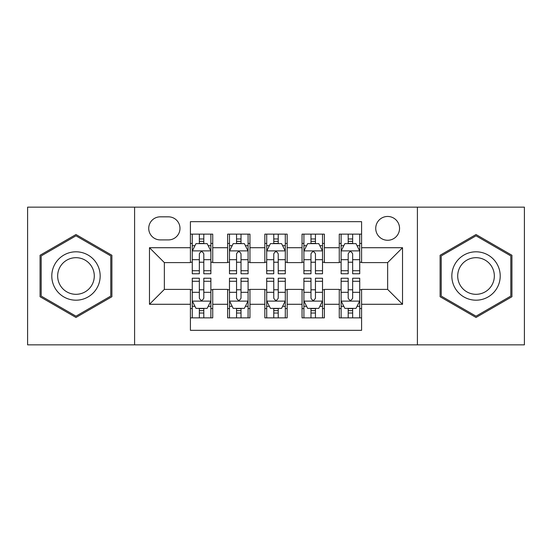 <?xml version="1.0" encoding="UTF-8"?>
<svg xmlns="http://www.w3.org/2000/svg" width="552" height="552" viewBox="0 0 552 552"><rect width="100%" height="100%" fill="white"/><g stroke="black" fill="none" stroke-linecap="round" stroke-linejoin="round"><path stroke-width="0.83" d="M387.642 216.46A11.909 11.909 0 0 0 375.733 228.369A11.909 11.909 0 0 0 387.642 240.272A11.909 11.909 0 0 0 399.551 228.369A11.909 11.909 0 0 0 387.642 216.46M417.409 344.848L524.4 344.848L524.4 207.152L417.409 207.152L417.409 344.848L134.591 344.848L134.591 207.152L27.6 207.152L27.6 344.848L134.591 344.848M361.588 234.138L339.266 234.138L339.266 247.717L324.376 247.717L324.376 262.6L339.266 262.6L339.266 247.717M324.376 247.717L324.376 234.138L302.047 234.138L302.047 247.717L287.164 247.717L287.164 262.6L302.047 262.6L302.047 247.717M287.164 247.717L287.164 234.138L264.836 234.138L264.836 247.717L249.952 247.717L249.952 262.6L264.836 262.6L264.836 247.717M249.952 247.717L249.952 234.138L227.624 234.138L227.624 262.6L212.734 262.6L212.734 234.138L190.412 234.138M190.412 317.862L212.734 317.862L212.734 289.4L227.624 289.4L227.624 317.862L249.952 317.862L249.952 289.4L264.836 289.4L264.836 304.283L249.952 304.283M264.836 304.283L264.836 317.862L287.164 317.862L287.164 289.4L302.047 289.4L302.047 304.283L287.164 304.283M302.047 304.283L302.047 317.862L324.376 317.862L324.376 289.4L339.266 289.4L339.266 304.283L324.376 304.283M160.266 239.906L168.45 239.906A11.537 11.537 0 0 0 179.987 228.369A11.537 11.537 0 0 0 168.45 216.832L160.266 216.832A11.537 11.537 0 0 0 148.73 228.369A11.537 11.537 0 0 0 160.266 239.906M417.409 207.152L134.591 207.152M361.588 247.717L361.588 221.669L190.412 221.669L190.412 262.6L164.358 262.6L164.358 289.4L190.412 289.4L190.412 330.331L361.588 330.331L361.588 289.4L387.642 289.4L387.642 262.6L361.588 262.6L361.588 247.717L402.525 247.717L402.525 304.283L361.588 304.283M190.412 304.283L149.475 304.283L149.475 247.717L190.412 247.717M339.266 304.283L339.266 317.862L361.588 317.862M190.412 243.439L192.268 243.439M199.341 243.439L203.805 243.439M210.878 243.439L212.734 243.439M190.412 262.228L192.268 262.228M199.341 262.228L203.805 262.228M210.878 262.228L212.734 262.228M190.412 289.772L192.268 289.772M199.341 289.772L203.805 289.772M210.878 289.772L212.734 289.772M190.412 308.561L192.268 308.561M199.341 308.561L203.805 308.561M210.878 308.561L212.734 308.561M227.624 262.228L229.48 262.228M236.553 262.228L241.017 262.228M248.089 262.228L249.952 262.228M227.624 243.439L229.48 243.439M236.553 243.439L241.017 243.439M248.089 243.439L249.952 243.439M227.624 289.772L229.48 289.772M236.553 289.772L241.017 289.772M248.089 289.772L249.952 289.772M227.624 308.561L229.48 308.561M236.553 308.561L241.017 308.561M248.089 308.561L249.952 308.561M264.836 289.772L266.699 289.772M273.764 289.772L278.236 289.772M285.301 289.772L287.164 289.772M264.836 308.561L266.699 308.561M273.764 308.561L278.236 308.561M285.301 308.561L287.164 308.561M264.836 243.439L266.699 243.439M273.764 243.439L278.236 243.439M285.301 243.439L287.164 243.439M264.836 262.228L266.699 262.228M273.764 262.228L278.236 262.228M285.301 262.228L287.164 262.228M302.047 289.772L303.91 289.772M310.983 289.772L315.447 289.772M322.52 289.772L324.376 289.772M302.047 308.561L303.91 308.561M310.983 308.561L315.447 308.561M322.52 308.561L324.376 308.561M302.047 243.439L303.91 243.439M310.983 243.439L315.447 243.439M322.52 243.439L324.376 243.439M302.047 262.228L303.91 262.228M310.983 262.228L315.447 262.228M322.52 262.228L324.376 262.228M339.266 289.772L341.122 289.772M348.195 289.772L352.659 289.772M359.731 289.772L361.588 289.772M339.266 308.561L341.122 308.561M348.195 308.561L352.659 308.561M359.731 308.561L361.588 308.561M339.266 243.439L341.122 243.439M348.195 243.439L352.659 243.439M359.731 243.439L361.588 243.439M339.266 262.228L341.122 262.228M348.195 262.228L352.659 262.228M359.731 262.228L361.588 262.228M164.358 262.6L149.475 247.717M164.358 289.4L149.475 304.283M402.525 247.717L387.642 262.6M402.525 304.283L387.642 289.4M75.976 317.469L111.89 296.734L111.89 255.265L75.976 234.531L40.068 255.265L40.068 296.734L75.976 317.469M511.932 255.265L476.024 234.531L440.11 255.265L440.11 296.734L476.024 317.469L511.932 296.734L511.932 255.265M203.805 238.975L199.341 238.975M210.878 270.735L203.805 270.735L203.805 273.764L210.878 273.764L210.878 251.07L207.152 243.625L195.988 243.625L192.268 251.07L192.268 273.764L199.341 273.764L199.341 270.735L192.268 270.735M192.268 251.07L192.268 234.138M210.878 251.07L210.878 234.138M199.341 243.625L199.341 234.138M203.805 234.138L203.805 243.625M203.805 270.735L203.805 253.858C202.322 250.987 200.831 250.987 199.341 253.858L199.341 270.735M199.341 313.025L203.805 313.025M192.268 281.265L199.341 281.265L199.341 278.236L192.268 278.236L192.268 300.93L195.988 308.375L207.152 308.375L210.878 300.93L210.878 278.236L203.805 278.236L203.805 281.265L210.878 281.265M210.878 300.93L210.878 317.862M192.268 300.93L192.268 317.862M203.805 308.375L203.805 317.862M199.341 317.862L199.341 308.375M199.341 281.265L199.341 298.142C200.825 301.012 202.315 301.012 203.805 298.142L203.805 281.265M75.976 251.809A24.191 24.191 0 0 0 51.791 276A24.191 24.191 0 0 0 75.976 300.191A24.191 24.191 0 0 0 100.167 276A24.191 24.191 0 0 0 75.976 251.809M75.976 257.687A18.313 18.313 0 0 0 57.663 276A18.313 18.313 0 0 0 75.976 294.313A18.313 18.313 0 0 0 94.288 276A18.313 18.313 0 0 0 75.976 257.687M110.773 296.086L75.976 316.179L41.186 296.086L41.186 255.914L75.976 235.821L110.773 255.914L110.773 296.086M455.076 263.904A24.191 24.191 0 0 0 463.928 296.948A24.191 24.191 0 0 0 496.972 288.096A24.191 24.191 0 0 0 488.12 255.052A24.191 24.191 0 0 0 455.076 263.904M460.161 266.844A18.313 18.313 0 0 0 466.868 291.863A18.313 18.313 0 0 0 491.88 285.156A18.313 18.313 0 0 0 485.18 260.137A18.313 18.313 0 0 0 460.161 266.844M510.814 255.914L510.814 296.086L476.024 316.179L441.227 296.086L441.227 255.914L476.024 235.821L510.814 255.914M241.017 238.975L236.553 238.975M248.089 270.735L241.017 270.735L241.017 273.764L248.089 273.764L248.089 251.07L244.37 243.625L233.206 243.625L229.48 251.07L229.48 273.764L236.553 273.764L236.553 270.735L229.48 270.735M229.48 251.07L229.48 234.138M248.089 251.07L248.089 234.138M236.553 243.625L236.553 234.138M241.017 234.138L241.017 243.625M241.017 270.735L241.017 253.858C239.533 250.987 238.043 250.987 236.553 253.858L236.553 270.735M278.236 238.975L273.764 238.975M285.301 270.735L278.236 270.735L278.236 273.764L285.301 273.764L285.301 251.07L281.582 243.625L270.418 243.625L266.699 251.07L266.699 273.764L273.764 273.764L273.764 270.735L266.699 270.735M266.699 251.07L266.699 234.138M285.301 251.07L285.301 234.138M273.764 243.625L273.764 234.138M278.236 234.138L278.236 243.625M278.236 270.735L278.236 253.858C276.745 250.987 275.255 250.987 273.764 253.858L273.764 270.735M315.447 238.975L310.983 238.975M322.52 270.735L315.447 270.735L315.447 273.764L322.52 273.764L322.52 251.07L318.794 243.625L307.63 243.625L303.91 251.07L303.91 273.764L310.983 273.764L310.983 270.735L303.91 270.735M303.91 251.07L303.91 234.138M322.52 251.07L322.52 234.138M310.983 243.625L310.983 234.138M315.447 234.138L315.447 243.625M315.447 270.735L315.447 253.858C313.957 250.987 312.473 250.987 310.983 253.858L310.983 270.735M352.659 238.975L348.195 238.975M359.731 270.735L352.659 270.735L352.659 273.764L359.731 273.764L359.731 251.07L356.012 243.625L344.848 243.625L341.122 251.07L341.122 273.764L348.195 273.764L348.195 270.735L341.122 270.735M341.122 251.07L341.122 234.138M359.731 251.07L359.731 234.138M348.195 243.625L348.195 234.138M352.659 234.138L352.659 243.625M352.659 270.735L352.659 253.858C351.175 250.987 349.685 250.987 348.195 253.858L348.195 270.735M236.553 313.025L241.017 313.025M229.48 281.265L236.553 281.265L236.553 278.236L229.48 278.236L229.48 300.93L233.206 308.375L244.37 308.375L248.089 300.93L248.089 278.236L241.017 278.236L241.017 281.265L248.089 281.265M248.089 300.93L248.089 317.862M229.48 300.93L229.48 317.862M241.017 308.375L241.017 317.862M236.553 317.862L236.553 308.375M236.553 281.265L236.553 298.142C238.043 301.012 239.527 301.012 241.017 298.142L241.017 281.265M273.764 313.025L278.236 313.025M266.699 281.265L273.764 281.265L273.764 278.236L266.699 278.236L266.699 300.93L270.418 308.375L281.582 308.375L285.301 300.93L285.301 278.236L278.236 278.236L278.236 281.265L285.301 281.265M285.301 300.93L285.301 317.862M266.699 300.93L266.699 317.862M278.236 308.375L278.236 317.862M273.764 317.862L273.764 308.375M273.764 281.265L273.764 298.142C275.255 301.012 276.745 301.012 278.236 298.142L278.236 281.265M310.983 313.025L315.447 313.025M303.91 281.265L310.983 281.265L310.983 278.236L303.91 278.236L303.91 300.93L307.63 308.375L318.794 308.375L322.52 300.93L322.52 278.236L315.447 278.236L315.447 281.265L322.52 281.265M322.52 300.93L322.52 317.862M303.91 300.93L303.91 317.862M315.447 308.375L315.447 317.862M310.983 317.862L310.983 308.375M310.983 281.265L310.983 298.142C312.466 301.012 313.957 301.012 315.447 298.142L315.447 281.265M348.195 313.025L352.659 313.025M341.122 281.265L348.195 281.265L348.195 278.236L341.122 278.236L341.122 300.93L344.848 308.375L356.012 308.375L359.731 300.93L359.731 278.236L352.659 278.236L352.659 281.265L359.731 281.265M359.731 300.93L359.731 317.862M341.122 300.93L341.122 317.862M352.659 308.375L352.659 317.862M348.195 317.862L348.195 308.375M348.195 281.265L348.195 298.142C349.678 301.012 351.169 301.012 352.659 298.142L352.659 281.265M227.624 304.283L212.734 304.283M227.624 247.717L212.734 247.717M210.781 250.884L192.365 250.884M192.268 245.674L194.966 245.674M208.18 245.674L210.878 245.674M199.341 259.695L192.268 259.695M210.878 259.695L203.805 259.695M203.805 241.341L199.341 241.341M192.365 301.116L210.781 301.116M210.878 306.325L208.18 306.325M194.966 306.325L192.268 306.325M203.805 292.305L210.878 292.305M192.268 292.305L199.341 292.305M199.341 310.659L203.805 310.659M248 250.884L229.577 250.884M229.48 245.674L232.178 245.674M245.392 245.674L248.089 245.674M236.553 259.695L229.48 259.695M248.089 259.695L241.017 259.695M241.017 241.341L236.553 241.341M285.212 250.884L266.788 250.884M266.699 245.674L269.397 245.674M282.603 245.674L285.301 245.674M273.764 259.695L266.699 259.695M285.301 259.695L278.236 259.695M278.236 241.341L273.764 241.341M322.423 250.884L304 250.884M303.91 245.674L306.608 245.674M319.822 245.674L322.52 245.674M310.983 259.695L303.91 259.695M322.52 259.695L315.447 259.695M315.447 241.341L310.983 241.341M359.635 250.884L341.219 250.884M341.122 245.674L343.82 245.674M357.034 245.674L359.731 245.674M348.195 259.695L341.122 259.695M359.731 259.695L352.659 259.695M352.659 241.341L348.195 241.341M229.577 301.116L248 301.116M248.089 306.325L245.392 306.325M232.178 306.325L229.48 306.325M241.017 292.305L248.089 292.305M229.48 292.305L236.553 292.305M236.553 310.659L241.017 310.659M266.788 301.116L285.212 301.116M285.301 306.325L282.603 306.325M269.397 306.325L266.699 306.325M278.236 292.305L285.301 292.305M266.699 292.305L273.764 292.305M273.764 310.659L278.236 310.659M304 301.116L322.423 301.116M322.52 306.325L319.822 306.325M306.608 306.325L303.91 306.325M315.447 292.305L322.52 292.305M303.91 292.305L310.983 292.305M310.983 310.659L315.447 310.659M341.219 301.116L359.635 301.116M359.731 306.325L357.034 306.325M343.82 306.325L341.122 306.325M352.659 292.305L359.731 292.305M341.122 292.305L348.195 292.305M348.195 310.659L352.659 310.659"/></g></svg>
